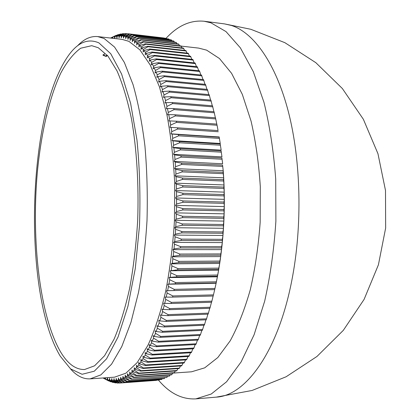 <?xml version="1.0" encoding="UTF-8"?>
<svg xmlns="http://www.w3.org/2000/svg" width="420" height="420" viewBox="0 0 420 420"><rect width="100%" height="100%" fill="white"/><g stroke="black" fill="none" stroke-linecap="round" stroke-linejoin="round"><path stroke-width="0.63" d="M60.254 356.186L70.586 368.907L82.094 374.283L94.3 371.191L106.544 358.838L118.046 337.024L127.916 306.38L135.292 268.506L139.472 225.971C140.532 196.277 139.697 167.633 136.967 140.038L130.599 103.236L121.585 73.983L110.733 53.708L98.894 42.877C86.982 37.721 75.983 43.218 65.903 59.367C27.158 120.393 23.368 292.026 59.383 354.695L60.254 356.186M77.506 45.838C83.921 39.034 90.652 35.947 97.697 36.582L104.15 38.519L114.55 47.051L124.352 62.433L133.024 84.536C138.107 102.412 142.076 122.887 144.931 145.955C147.026 170.084 147.719 194.943 147.005 220.542C145.472 245.915 142.648 269.85 138.532 292.352L130.956 322.366L121.784 346.563L111.573 364.166L100.858 374.887L90.142 378.866C83.071 379.187 76.487 375.806 70.376 368.729M90.142 378.866L114.555 377.165L125.906 373.186L137.225 362.565L148.003 345.167C154.754 330.32 160.624 312.496 165.606 291.706C169.916 269.535 172.856 245.957 174.442 220.967L174.709 183.545C173.486 158.897 170.888 135.97 166.924 114.765L159.469 86.914L150.266 65.069L139.876 49.823L128.851 41.323L122.015 39.359L97.697 36.582M172.636 373.123L191.525 371.805L204.719 367.836L217.817 357.53L230.218 340.793C237.956 326.555 244.655 309.519 250.304 289.679C255.171 268.548 258.458 246.094 260.169 222.311L260.311 186.679C258.793 163.202 255.707 141.33 251.05 121.065L242.324 94.379L231.588 73.337L219.482 58.538L206.635 50.148L198.671 48.106L181.198 46.111M158.492 380.111C169.596 393.314 182.044 399.572 195.825 398.879L211.234 394.028L226.574 381.769L241.127 361.909L254.1 334.75L264.673 301.166C270.322 276.024 274.06 249.349 275.887 221.135L275.714 179.02C273.656 151.384 269.735 125.811 263.959 102.302L253.297 71.642L240.382 47.88L225.997 31.589L210.914 22.817L204.162 21.252C190.433 19.95 177.728 25.646 166.058 38.335M107.426 55.451L106.229 56.464L103.016 55.288L103.388 54.505M104.365 53.991L103.976 55.282L105.635 56.086L107.153 55.13M98.296 47.749L91.733 45.675L80.671 48.227C73.532 53.434 66.916 61.709 60.816 73.038C49.187 97.792 41.092 133.46 37.338 172.258C31.243 240.282 39.669 316.318 60.748 352.191C67.814 363.935 75.758 369.71 84.583 369.516L94.584 365.804L104.57 355.719L114.083 339.155C120.052 324.996 125.255 308.002 129.691 288.173C133.539 267.02 136.201 244.514 137.671 220.647C138.952 184.569 136.742 149.069 131.486 118.902C127.486 99.955 122.677 83.969 117.054 70.948L107.972 56.112L98.296 47.749M129.308 37.842L128.583 37.527L133.985 35.495L134.389 35.674L130.032 38.183L129.308 37.842M217.408 276.239L218.615 270.186L217.413 276.801L217.408 276.239L176.563 276.885L170.137 277.316L170.872 272.869L176.768 275.646L176.563 276.885M217.628 275.032L176.768 275.646M216.347 281.804L217.413 276.801L216.111 283.274L216.347 281.804L175.56 282.576L175.334 283.789L168.919 284.083L169.717 279.731L175.56 282.576M216.106 282.991L175.334 283.789M214.956 288.43L216.111 283.274L214.704 289.595L214.956 288.43L174.248 289.354L174.006 290.535L167.612 290.693L168.467 286.44L174.248 289.354M213.465 294.882L172.846 295.953L172.589 297.108L213.187 296.011L214.704 289.595L174.006 290.535M172.589 297.108L166.21 297.124L167.123 292.987L172.846 295.953M171.082 303.492L211.58 302.253L211.874 301.161L171.355 302.374L171.082 303.492L164.724 303.377L165.695 299.36L171.355 302.374M211.874 301.161L213.14 296.011M169.486 309.682L209.885 308.312L210.189 307.251L169.775 308.6L169.486 309.682L163.154 309.43L164.178 305.54L169.775 308.6M210.189 307.251L211.475 302.258M167.811 315.667L208.094 314.16L208.42 313.142L168.11 314.622L167.811 315.667L161.511 315.278L162.582 311.524L168.11 314.622M208.42 313.142L209.716 308.317M166.058 321.431L206.225 319.804L206.561 318.822L166.373 320.429L166.058 321.431L159.789 320.911L160.907 317.3L166.373 320.429M206.561 318.822L207.863 314.171M164.231 326.97L204.272 325.227L204.624 324.282L164.556 326.004L164.231 326.97L157.999 326.324L159.164 322.854L164.556 326.004M204.624 324.282L205.931 319.814M162.335 332.272L202.246 330.419L202.613 329.516L162.677 331.349L162.335 332.272L156.14 331.501L157.348 328.183L162.677 331.349M202.613 329.516L203.915 325.243M160.377 337.334L200.151 335.375L200.529 334.514L160.729 336.457L160.377 337.334L154.224 336.436L155.468 333.275L160.729 336.457M200.529 334.514L201.826 330.44M158.361 342.143L197.993 340.09L198.382 339.271L158.723 341.313L158.361 342.143L152.25 341.129L153.531 338.126L158.723 341.313M198.382 339.271L199.663 335.401M156.287 346.7L195.778 344.558L196.177 343.786L156.66 345.912L156.287 346.7L150.229 345.566L151.541 342.731L156.66 345.912M196.177 343.786L197.437 340.121M154.172 350.999L193.51 348.768L193.914 348.044L154.549 350.254L154.172 350.999L148.155 349.75L149.499 347.078L154.549 350.254M193.914 348.044L195.148 344.589M152.003 355.031L191.189 352.727L191.604 352.044L152.392 354.333L152.003 355.031L146.044 353.677L147.415 351.173L152.392 354.333M191.604 352.044L192.806 348.81M149.803 358.79L188.827 356.417L189.247 355.782L150.192 358.144L149.803 358.79L143.892 357.336L145.283 355L150.192 358.144M189.247 355.782L190.412 352.769M147.562 362.287L186.422 359.851L186.853 359.263L147.961 361.688L147.562 362.287L141.708 360.728L143.12 358.565L147.961 361.688M186.853 359.263L187.976 356.47M145.294 365.505L183.986 363.017L184.422 362.476L145.698 364.959L145.294 365.505L139.498 363.851L140.926 361.862L145.698 364.959M184.422 362.476L185.493 359.909M143 368.456L181.524 365.915L181.96 365.421L143.409 367.952L143 368.456L137.261 366.707L138.705 364.891L143.409 367.952M181.96 365.421L182.978 363.08M140.684 371.128L179.035 368.545L179.477 368.099L141.094 370.676L140.684 371.128L135.004 369.29L136.463 367.652L141.094 370.676M179.477 368.099L180.432 365.988M138.353 373.527L176.526 370.913L176.972 370.514L138.768 373.123L138.353 373.527L132.731 371.611L134.201 370.146L138.768 373.123M176.972 370.514L177.859 368.629M136.007 375.653L174.006 373.007L174.452 372.656L136.427 375.296L136.007 375.653L130.447 373.658L131.922 372.367L136.427 375.296M174.452 372.656L175.261 370.997M133.655 377.506L171.476 374.84L171.922 374.535L134.075 377.197L133.655 377.506L128.158 375.438L129.638 374.32L134.075 377.197M171.922 374.535L172.646 373.102M131.303 379.092L169.386 376.147L131.303 379.092L125.864 376.95L127.344 376.005L131.717 378.83M169.386 376.147L170.021 374.939M128.945 380.405L166.845 377.501L128.945 380.405L123.569 378.205L125.05 377.428L129.36 380.195M166.845 377.501L167.386 376.519M126.593 381.46L164.309 378.593L126.593 381.46L121.28 379.197L122.761 378.583L127.008 381.292M164.309 378.593L164.745 377.832M124.246 382.247L161.779 379.428L124.246 382.247L119.002 379.932L120.472 379.486L124.661 382.127M161.779 379.428L162.099 378.887M121.91 382.778L159.259 380.011L121.91 382.778L116.729 380.41L118.193 380.126L122.325 382.704M159.259 380.011L159.458 379.685M156.308 380.378L119.59 383.056L114.476 380.641L115.93 380.52L119.999 383.024M119.411 382.972L117.29 383.087L112.235 380.63L113.678 380.667L117.695 383.098M116.76 382.825L115.007 382.867L110.019 380.373L111.447 380.567L115.411 382.925M114.145 382.436L112.749 382.415L107.825 379.885L109.237 380.226L113.148 382.51M111.578 381.812L110.518 381.722L105.656 379.166L110.912 381.864M109.058 380.956L103.514 378.221L108.707 380.982M106.586 379.874L103.016 377.969M113.909 36.414L110.523 38.047M115.705 35.548L110.801 37.921L115.705 35.548M116.424 35.416L116.099 35.38M117.947 34.703L112.98 37.044L117.947 34.703M118.976 34.65L118.34 34.577M120.204 34.088L116.603 36.104L115.175 36.398L120.204 34.088M121.564 34.115L120.603 33.999M122.477 33.705L118.823 35.837L117.385 35.984L122.477 33.705M124.183 33.815L122.882 33.663M124.766 33.563L121.055 35.81L119.611 35.8L124.766 33.563M126.84 33.763L125.171 33.563M127.061 33.668L123.296 36.026L121.847 35.858L127.061 33.668M164.099 38.105L127.47 33.71L164.021 38.01M166.709 38.74L166.094 38.335L129.365 34.02L129.775 34.109L125.543 36.493L124.089 36.162L129.365 34.02M166.535 38.43L129.775 34.109M169.312 39.627L168.588 38.96L131.675 34.629L132.085 34.76L127.79 37.212L126.336 36.718L131.675 34.629M169.029 39.097L132.085 34.76M171.906 40.772L171.077 39.832L133.985 35.495M171.518 40.016L134.389 35.674M174.489 42.173L173.565 40.966L136.285 36.619L136.694 36.845L132.274 39.412L130.83 38.587L136.285 36.619M174.006 41.191L136.694 36.845M177.056 43.832L176.043 42.352L138.584 38.01L138.989 38.283L134.505 40.908L133.067 39.91L138.584 38.01M176.484 42.625L138.989 38.283M179.603 45.759L178.511 44L140.868 39.669L141.272 39.989L136.721 42.667L135.292 41.501L140.868 39.669M178.946 44.321L141.272 39.989M182.123 47.948L180.962 45.916L143.141 41.596L143.54 41.963L138.92 44.688L137.503 43.349L143.141 41.596M181.393 46.284L143.54 41.963M184.616 50.405L183.393 48.095L145.388 43.79L145.787 44.21L141.099 46.977L139.697 45.47L145.388 43.79M183.818 48.505L145.787 44.21M187.073 53.125L185.797 50.537L147.614 46.263L148.008 46.73L143.252 49.539L141.866 47.854L147.614 46.263M186.218 50.998L148.008 46.73M189.494 56.112L188.171 53.245L149.814 49.009L150.203 49.523L145.378 52.369L144.008 50.51L149.814 49.009M188.585 53.755L150.203 49.523M191.872 59.367L190.507 56.222L151.982 52.022L152.36 52.589L147.467 55.461L146.118 53.434L151.982 52.022M190.916 56.779L152.36 52.589M194.203 62.885L192.806 59.467L154.109 55.314L154.481 55.923L149.515 58.826L148.197 56.621L154.109 55.314M193.21 60.071L154.481 55.923M196.481 66.659L195.059 62.974L156.198 58.873L156.56 59.53L151.526 62.454L150.234 60.081L156.198 58.873M195.452 63.62L156.56 59.53M198.707 70.697L197.264 66.738L158.235 62.701L158.592 63.41L153.489 66.35L152.224 63.803L158.235 62.701M197.647 67.436L158.592 63.41M200.865 74.986L199.411 70.77L160.225 66.796L160.571 67.552L155.395 70.502L154.172 67.788L160.225 66.796M199.784 71.505L160.571 67.552M202.96 79.527L201.5 75.049L162.162 71.153L162.498 71.957L157.248 74.907L156.061 72.03L162.162 71.153M201.863 75.836L162.498 71.957M204.986 84.315L203.527 79.585L164.036 75.773L164.362 76.613L159.043 79.569L157.894 76.529L164.036 75.773M203.879 80.414L164.362 76.613M206.934 89.345L205.48 84.362L165.842 80.64L166.157 81.527L160.771 84.478L159.663 81.281L165.842 80.64M205.821 85.234L166.157 81.527M208.803 94.605L207.365 89.381L167.585 85.759L167.885 86.688L162.43 89.623L161.369 86.268L167.585 85.759M207.685 90.295L167.885 86.688M210.583 100.086L209.165 94.636L169.25 91.114L169.538 92.085L164.015 94.999L163.002 91.497L169.25 91.114M209.475 95.587L169.538 92.085M212.279 105.793L210.882 100.112L170.84 96.705L171.113 97.718L165.522 100.606L164.561 96.957L170.84 96.705M211.176 101.105L171.113 97.718M213.88 111.699L212.515 105.808L172.347 102.517L172.604 103.567L166.95 106.423L166.036 102.638L172.347 102.517M212.793 106.843L172.604 103.567M215.381 117.81L214.053 111.715L173.765 108.544L174.011 109.636L168.289 112.45L167.433 108.533L173.765 108.544M214.316 112.781L174.011 109.636M216.778 124.105L215.492 117.815L175.098 114.781L175.324 115.904L169.543 118.671L168.746 114.629L175.098 114.781M215.738 118.918L175.324 115.904M218.075 130.594L216.835 124.11L176.332 121.207L176.542 122.362L170.698 125.081L169.964 120.923L176.332 121.207M217.061 125.244L176.542 122.362M218.069 130.578L177.471 127.817L177.66 129.003L171.764 131.665L171.087 127.391L177.471 127.817M218.274 131.738L177.66 129.003M219.198 137.209L220.243 143.467L219.198 137.209L178.505 134.594L178.678 135.812L172.725 138.406L172.116 134.032L178.505 134.594M219.387 138.401L178.678 135.812M220.211 143.997L221.162 150.113L220.211 143.997L179.44 141.535L179.597 142.779L173.586 145.299L173.04 140.831L179.44 141.535M220.379 145.21L179.597 142.779M221.114 150.916L221.965 156.886L221.114 150.916L180.269 148.612L180.401 149.882L174.342 152.329L173.864 147.772L180.269 148.612M221.261 152.155L180.401 149.882M221.897 157.967L222.658 163.769L221.897 157.967L180.983 155.825L181.099 157.112L174.988 159.474L174.584 154.844L180.983 155.825M222.028 159.227L181.099 157.112M222.563 165.123L223.23 170.751L222.563 165.123L181.592 163.149L181.687 164.456L175.529 166.724L175.192 162.031L181.592 163.149M222.668 166.404L181.687 164.456M223.109 172.379L223.23 170.751L223.687 177.812L223.109 172.379L182.081 170.567L182.154 171.89L175.959 174.069L175.691 169.318L182.081 170.567M223.188 173.67L182.154 171.89M223.529 179.713L223.687 177.812L224.023 184.947L223.529 179.713L182.459 178.075L182.511 179.408L176.274 181.487L176.08 176.689L182.459 178.075M223.587 181.02L182.511 179.408M223.823 187.11L224.023 184.947L224.238 192.129L223.823 187.11L182.716 185.645L182.753 186.995L176.479 188.963L176.358 184.128L182.716 185.645M223.86 188.428L182.753 186.995M223.991 194.56L224.238 192.129L224.327 199.348L223.991 194.56L182.863 193.268L182.873 194.623L176.563 196.481L176.521 191.625L182.863 193.268M224.007 195.883L182.873 194.623M224.033 202.036L224.327 199.348L224.296 206.593L224.033 202.036L182.884 200.923L182.879 202.283L176.542 204.031L176.568 199.154L182.884 200.923M224.028 203.364L182.879 202.283M223.949 209.533L224.296 206.593L224.144 213.838L223.949 209.533L182.789 208.598L182.763 209.958L176.4 211.585L176.505 206.703L182.789 208.598M223.923 210.861L182.763 209.958M223.739 217.025L224.144 213.838L223.871 221.078L223.739 217.025L182.579 216.269L182.532 217.628L176.143 219.13L176.321 214.258L182.579 216.269M223.687 218.353L182.532 217.628M223.403 224.506L223.871 221.078L223.472 228.291L223.403 224.506L182.249 223.928L182.18 225.278L175.775 226.658L176.027 221.802L182.249 223.928M223.33 225.823L182.18 225.278M222.941 231.95L223.472 228.291L222.952 235.463L222.941 231.95L181.802 231.546L181.713 232.89L175.292 234.14L175.618 229.315L181.802 231.546M222.841 233.263L181.713 232.89M222.353 239.342L222.952 235.463L222.316 242.582L222.353 239.342L181.241 239.117L181.13 240.45L174.704 241.568L175.098 236.78L181.241 239.117M222.238 240.644L181.13 240.45M221.645 246.671L222.316 242.582L221.56 249.627L221.645 246.671L180.569 246.619L180.437 247.942L174.001 248.923L174.468 244.183L180.569 246.619M221.508 247.963L180.437 247.942M220.815 253.922L221.56 249.627L220.689 256.583L220.815 253.922L179.781 254.042L179.629 255.344L173.187 256.195L173.722 251.512L179.781 254.042M220.658 255.197L179.629 255.344M219.865 261.072L220.689 256.583L219.707 263.44L219.865 261.072L178.883 261.361L178.71 262.647L172.274 263.356L172.877 258.741L178.883 261.361M219.686 262.332L178.71 262.647M218.605 269.351L219.707 263.44L218.615 270.186L218.605 269.351L177.691 269.829L170.195 270.779L170.872 272.869M218.804 268.118L177.881 268.569L177.691 269.829M170.137 277.316L169.076 277.578L169.717 279.731M171.255 270.401L171.922 265.865L177.881 268.569M172.274 263.356L171.218 263.849L171.922 265.865M173.187 256.195L172.137 256.798L172.877 258.741M174.001 248.923L172.951 249.648L173.722 251.512M174.704 241.568L173.665 242.403L174.468 244.183M175.292 234.14L174.269 235.09L175.098 236.78M175.775 226.658L174.762 227.714L175.618 229.315M176.143 219.13L175.145 220.295L176.027 221.802M176.4 211.585L175.413 212.856L176.321 214.258M176.542 204.031L175.571 205.401L176.505 206.703M176.563 196.481L175.618 197.957L176.568 199.154M176.479 188.963L175.549 190.533L176.521 191.625M176.274 181.487L175.371 183.152L176.358 184.128M175.959 174.069L175.082 175.822L176.08 176.689M175.529 166.724L174.678 168.562L175.691 169.318M174.988 159.474L174.169 161.39L175.192 162.031M174.342 152.329L173.549 154.319L174.584 154.844M173.586 145.299L172.825 147.362L173.864 147.772M172.725 138.406L171.995 140.537L173.04 140.831M171.764 131.665L171.066 133.854L172.116 134.032M170.698 125.081L170.037 127.328L171.087 127.391M169.543 118.671L168.913 120.971L169.964 120.923M168.289 112.45L167.696 114.791L168.746 114.629M166.95 106.423L166.394 108.806L167.433 108.533M165.522 100.606L165.002 103.021L166.036 102.638M164.015 94.999L163.532 97.451L164.561 96.957M162.43 89.623L161.984 92.096L163.002 91.497M160.771 84.478L160.361 86.966L161.369 86.268M159.043 79.569L158.671 82.073L159.663 81.281M157.248 74.907L156.917 77.427L157.894 76.529M155.395 70.502L155.101 73.022L156.061 72.03M153.489 66.35L153.227 68.864L154.172 67.788M151.526 62.454L151.305 64.969L152.224 63.803M149.515 58.826L149.331 61.331L150.234 60.081M147.467 55.461L147.315 57.95L148.197 56.621M145.378 52.369L145.262 54.836L146.118 53.434M143.252 49.539L143.173 51.986L144.008 50.51M141.099 46.977L141.052 49.397L141.866 47.854M138.92 44.688L138.91 47.077L139.697 45.47M136.721 42.667L136.742 45.019L137.503 43.349M134.505 40.908L134.558 43.229L135.292 41.501M132.274 39.412L132.358 41.69L133.067 39.91M130.032 38.183L130.148 40.42L130.83 38.587M127.79 37.212L127.932 39.401L128.583 37.527M125.543 36.493L125.711 38.635L126.336 36.718M123.296 36.026L123.496 38.115L124.089 36.162M121.055 35.81L121.28 37.847L121.847 35.858M118.823 35.837L119.075 37.816L119.611 35.8M116.603 36.104L116.876 38.026L117.385 35.984M114.398 36.603L114.692 38.467L115.175 36.398M112.707 38.294L112.98 37.044M112.208 37.328L112.371 38.257M103.514 378.221L103.472 377.937M105.121 377.822L104.895 378.856M105.656 379.166L105.42 377.8M107.825 379.885L107.431 377.8L107.053 379.654M110.019 380.373L109.594 378.31L109.237 380.226M112.235 380.63L111.783 378.593L111.447 380.567M114.476 380.641L113.993 378.635L113.678 380.667M116.729 380.41L116.214 378.436L115.93 380.52M119.002 379.932L118.456 377.99L118.193 380.126M121.28 379.197L120.708 377.296L120.472 379.486M123.569 378.205L122.966 376.352L122.761 378.583M125.864 376.95L125.234 375.149L125.05 377.428M128.158 375.438L127.496 373.685L127.344 376.005M130.447 373.658L129.759 371.963L129.638 374.32M132.731 371.611L132.011 369.973L131.922 372.367M135.004 369.29L134.258 367.721L134.201 370.146M137.261 366.707L136.484 365.201L136.463 367.652M139.498 363.851L138.695 362.418L138.705 364.891M141.708 360.728L140.884 359.368L140.926 361.862M143.892 357.336L143.041 356.055L143.12 358.565M146.044 353.677L145.168 352.48L145.283 355M148.155 349.75L147.263 348.642L147.415 351.173M150.229 345.566L149.31 344.547L149.499 347.078M152.25 341.129L151.316 340.2L151.541 342.731M154.224 336.436L153.269 335.606L153.531 338.126M156.14 331.501L155.169 330.771L155.468 333.275M157.999 326.324L157.007 325.694L157.348 328.183M159.789 320.911L158.781 320.387L159.164 322.854M161.511 315.278L160.493 314.864L160.907 317.3M163.154 309.43L162.125 309.12L162.582 311.524M164.724 303.377L163.684 303.177L164.178 305.54M166.21 297.124L165.165 297.04L165.695 299.36M167.612 290.693L166.556 290.719L167.123 292.987M168.919 284.083L167.864 284.23L168.467 286.44M106.355 55.477L106.229 56.464M218.615 270.186L170.195 270.779M219.707 263.44L171.218 263.849M220.689 256.583L172.137 256.798M221.56 249.627L172.951 249.648M222.316 242.582L173.665 242.403M222.952 235.463L174.269 235.09M223.472 228.291L174.762 227.714M223.871 221.078L175.145 220.295M224.144 213.838L175.413 212.856M224.296 206.593L175.571 205.401M224.327 199.348L175.618 197.957M224.238 192.129L175.549 190.533M224.023 184.947L175.371 183.152M223.687 177.812L175.082 175.822M223.23 170.751L174.678 168.562M222.658 163.769L174.169 161.39M221.965 156.886L173.549 154.319M221.162 150.113L172.825 147.362M220.243 143.467L171.995 140.537M219.214 136.957L171.066 133.854M214.704 289.595L166.556 290.719M216.111 283.274L167.864 284.23M217.413 276.801L169.076 277.578M195.825 398.879L216.253 397.136C245.243 395.85 277.893 352.517 291.832 280.387C302.516 226.112 301.056 161.049 288.445 112.04C275.751 63.005 253.654 32.655 231.478 25.478L224.495 23.893L204.162 21.252M216.253 397.136L252.105 390.458L286.13 376.756L316.953 356.48L343.308 330.362L364.093 299.402L378.409 264.815L385.655 228.002L385.497 190.459L377.963 153.72L363.374 119.285L342.363 88.531L315.83 62.675L284.886 42.682L250.803 29.285L224.495 23.893M156.476 380.363L119.742 383.045M103.068 54.863L103.016 55.288M104.102 54.296L104.023 54.91"/></g></svg>
